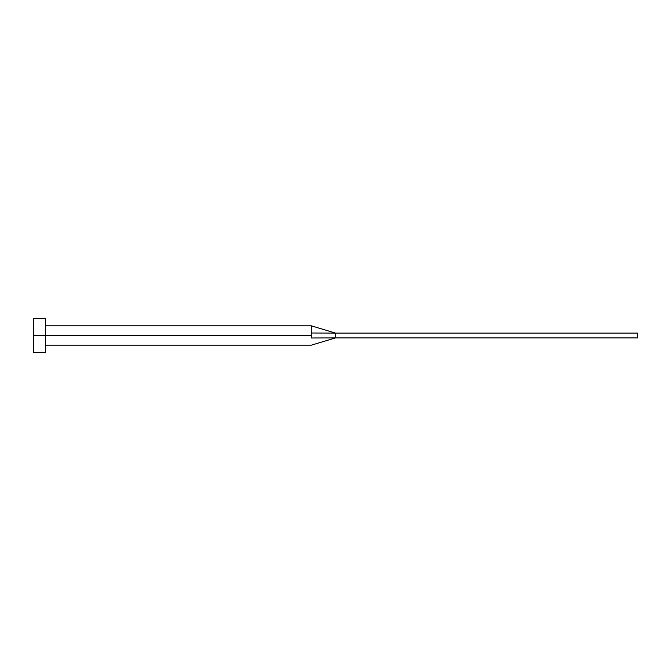 <?xml version="1.0" encoding="UTF-8"?>
<svg xmlns="http://www.w3.org/2000/svg" width="671" height="671" viewBox="0 0 671 671"><rect width="100%" height="100%" fill="white"/><g stroke="black" fill="none" stroke-linecap="round" stroke-linejoin="round"><path stroke-width="1.01" d="M33.55 352.409L33.55 318.591L33.55 335.5L311.344 335.5L311.344 337.991C311.344 346.873 311.344 346.873 311.344 337.991L311.344 335.5L33.55 335.5L33.55 352.409L45.628 352.409L45.628 318.591L45.628 352.409M311.344 333.009L311.344 325.838L311.344 333.009L335.5 333.084L311.344 333.009L311.344 335.5L311.344 333.009M311.344 337.991L335.5 337.916L335.5 333.084L637.45 333.084L335.5 333.084L335.5 337.916L311.344 337.991C311.344 346.873 311.344 346.873 311.344 337.991M335.5 337.916L637.45 337.916L335.5 337.916L311.344 345.162L45.628 345.162M637.45 333.084L637.45 337.916L637.45 333.084M33.55 318.591L45.628 318.591M45.628 325.838L311.344 325.838L335.5 333.084"/></g></svg>
